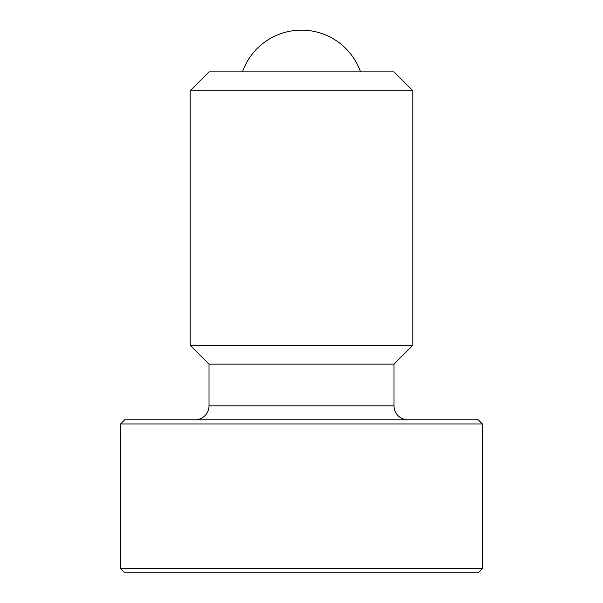 <?xml version="1.0" encoding="UTF-8"?>
<svg xmlns="http://www.w3.org/2000/svg" width="603" height="603" viewBox="0 0 603 603"><rect width="100%" height="100%" fill="white"/><g stroke="black" fill="none" stroke-linecap="round" stroke-linejoin="round"><path stroke-width="0.9" d="M242.459 71.893A62.622 62.622 0 0 1 360.541 71.893M482.4 568.674L478.224 572.85L124.776 572.85L120.6 568.674L482.4 568.674L482.4 423.954L120.6 423.954L124.776 419.778L478.224 419.778L482.4 423.954M301.5 90.729L412.821 90.729L393.993 71.893L209.007 71.893L190.179 90.729L301.5 90.729M195.093 419.778A13.914 13.914 0 0 0 209.007 405.864L209.007 364.122L190.179 345.293L412.821 345.293L412.821 90.729M209.007 364.122L393.993 364.122L412.821 345.293M209.007 405.864L393.993 405.864A13.914 13.914 0 0 0 407.907 419.778M393.993 405.864L393.993 364.122M190.179 345.293L190.179 90.729M120.6 568.674L120.6 423.954"/></g></svg>

